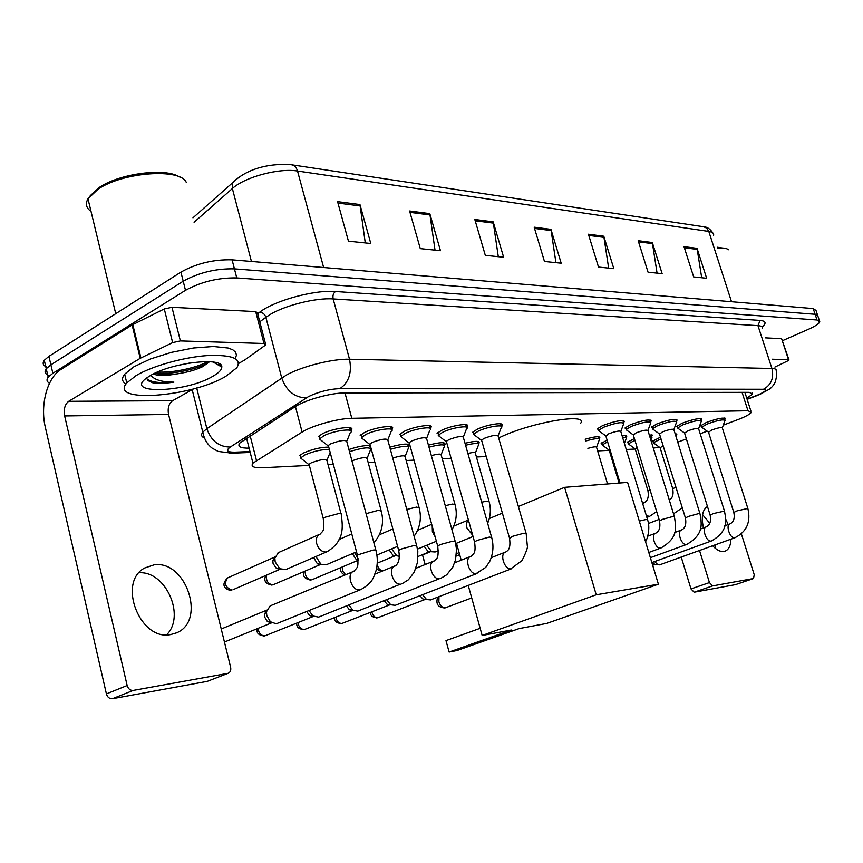 <?xml version="1.0" encoding="UTF-8"?>
<svg xmlns="http://www.w3.org/2000/svg" width="863" height="863" viewBox="0 0 863 863"><rect width="100%" height="100%" fill="white"/><g stroke="black" fill="none" stroke-linecap="round" stroke-linejoin="round"><path stroke-width="1.29" d="M628.437 443.334L627.315 442.395L634.391 438.555M602.32 444.499L601.155 443.485L607.077 440.076M299.483 455.675L303.334 453.086C312.32 449.181 320.799 447.185 328.76 447.11M653.431 442.212L652.342 441.349L660.486 437.153M318.371 436.516L322.46 433.744C333.388 428.016 356.031 425.243 351.295 430.13L350.799 430.659M360.184 435.405L364.488 432.514C375.146 427.056 396.43 424.294 392.158 428.846L391.597 429.429M399.677 434.337L404.175 431.36C414.574 426.149 434.639 423.399 430.766 427.638L430.141 428.285M437.056 433.323L441.716 430.259C451.867 425.286 470.82 422.546 467.315 426.505L466.635 427.217M472.471 432.352L477.293 429.224C487.196 424.467 505.146 421.748 501.964 425.448L501.23 426.203M652.525 428.264L651.338 427.261L656.775 423.992C668.76 419.601 675.513 418.35 677.045 420.238L676.398 420.939M677.682 427.444L676.538 426.516L682.04 423.258C693.658 419.008 700.217 417.768 701.727 419.526L701.09 420.216M626.193 429.116L624.974 428.026L630.335 424.758C642.708 420.216 649.677 418.954 651.231 420.993L650.562 421.705M598.62 430.011L597.369 428.825L602.644 425.567C615.427 420.864 622.611 419.601 624.197 421.78L623.507 422.514M701.759 426.656L700.659 425.804L706.204 422.546C717.477 418.436 723.863 417.207 725.341 418.846L724.715 419.526M723.302 425.135L740.454 418.641C746.7 416.042 750.314 413.927 751.306 412.32L747.984 410.756L351.813 418.307C338.177 418.361 312.169 425.556 302.115 432.061L252.935 463.161C250.453 466.538 253.744 468.07 262.805 467.735L309.364 465.405M677.746 442.147L686.398 438.943M700.195 433.776L707.175 431.166M653.334 448.113L659.44 447.207M328.005 464.467L333.291 464.197M368.156 462.449L374.79 462.115M406.171 460.54L413.992 460.141M442.223 458.728L451.09 458.285M476.452 457.012L486.236 456.516M597.628 450.918L609.192 450.346M626.258 449.483L635.19 449.04M649.235 434.747L652.288 435.632L651.641 436.3M622.137 435.88C625.621 435.437 627.131 435.707 626.657 436.7L625.999 437.379M585.157 439.245C594.931 436.473 599.828 435.998 599.861 437.821L599.181 438.523M465.017 443.269C474.974 440.864 479.677 440.756 479.138 442.967L478.393 443.711M428.426 445.157C439.936 442.158 445.47 441.921 445.049 444.434L444.326 445.168M389.785 447.217C402.892 443.539 409.353 443.129 409.159 445.988L408.479 446.678M348.911 449.504C358.328 446.354 365.481 445.114 370.367 445.761M675.125 433.733L676.819 434.607L676.182 435.265M746.786 398.264L752.579 394.046L749.267 392.352L345.027 392.945C331.284 392.751 305.189 399.936 295.168 406.7L239.72 443.118C237.303 446.57 240.432 448.242 249.116 448.156M49.536 383.237C46.731 381.716 46.289 379.698 48.188 377.163L52.848 373.291L185.491 290.302C201.23 281.716 218.328 277.595 236.775 277.929L817.034 319.99L819.796 321.813C818.987 323.776 815.244 326.246 808.545 329.235L782.633 340.615M47.508 367.347C43.15 365.772 42.082 363.42 44.293 360.292L48.921 356.343L180.917 272.115C196.581 263.42 213.646 259.332 232.093 259.839L813.216 308.576L815.125 314.283L817.897 316.138L815.125 314.283L234.434 268.868L815.125 314.283L817.034 319.99M180.917 272.115L183.204 281.198C198.911 272.557 215.977 268.447 234.434 268.868C215.977 268.447 198.911 272.557 183.204 281.198L50.885 364.812L183.204 281.198L185.491 290.302M49.569 375.707C45.103 374.175 43.991 371.845 46.235 368.717L50.885 364.812L46.235 368.717L48.188 377.163M337.573 201.651L348.447 241.187L370.777 243.495L359.957 204.553L337.573 201.651M365.276 242.924L359.957 204.553M409.591 211.004L420.281 248.62L440.464 250.712L429.817 213.636L409.591 211.004M435.028 250.151L429.817 213.636M474.812 219.472L485.319 255.351L503.636 257.25L493.194 221.867L474.812 219.472M498.296 256.699L493.194 221.867M684.003 246.645L693.669 276.926L706.657 278.264L697.045 248.339L684.003 246.645M701.705 277.757L697.045 248.339M638.178 240.691L648.059 272.201L662.137 273.657L652.32 242.525L638.178 240.691M657.077 273.129L652.32 242.525M588.415 234.229L598.501 267.066L613.82 268.652L603.787 236.225L588.415 234.229M608.663 268.123L603.787 236.225M534.165 227.185L544.467 261.478L561.187 263.204L550.95 229.364L534.165 227.185M555.934 262.665L550.95 229.364M813.216 308.576L816.01 310.475L817.498 314.941M702.579 514.65L709.774 523.302M715.707 544.661L715.341 548.361M712.644 545.772C716.592 550.011 720.325 551.921 723.863 551.5L724.726 551.306C728.62 549.925 730.691 545.88 730.929 539.181M728.167 524.575L725.675 519.073M772.363 359.224L788.523 359.731L781.608 338.684L788.944 359.817M765.384 337.854L781.608 338.684M735.664 584.575L753.55 578.523L754.219 574.661L741.382 533.938M694.143 592.212L690.993 588.922L709.44 582.579L712.59 585.912L694.143 592.212L735.395 584.661M681.231 557.077L690.993 588.922M712.59 585.912L753.475 578.534M707.466 506.516C702.406 509.753 701.08 516.883 703.474 527.919M709.44 582.579L699.515 550.486M774.92 367.066L787.725 360.896L789.009 360L788.523 359.731M717.444 247.25L726.236 248.598M717.714 248.091C723.259 247.724 726.84 248.285 728.469 249.752M498.674 437.962L501.058 436.851C533.172 421.77 589.634 412.611 580.454 423.517M484.445 450.238L484.046 448.836M511.317 630.022L449.116 652.05L457.088 650.497L519.17 628.566L546.721 623.42L658.404 584.197L596.225 594.79L482.158 635.459L511.317 630.022M449.116 652.05L445.988 640.616L449.116 652.05M480.162 628.296L445.988 640.616M482.158 635.459L468.231 585.416M461.22 560.195L456.505 543.259M596.225 594.79L564.607 487.336L518.383 506.495M502.385 513.118L489.332 518.534M564.607 487.336L627.595 482.395L658.404 584.197M425.028 564.607L422.557 554.974L430.734 551.63M459.677 554.672L456.268 556.042M422.557 554.974L425.179 564.542M456.495 553.712L459.116 552.654M708.555 432.255L711.587 430.087C717.93 427.789 721.522 427.088 722.342 427.972L747.768 508.199M702.514 427.854L701.899 427.109L707.11 424.067C717.682 420.216 723.669 419.062 725.049 420.583M659.796 564.79L657.973 564.78L654.596 561.586M654.985 564.391L651.986 562.525M684.586 433.161L687.584 430.95C694.122 428.577 697.811 427.875 698.642 428.835L724.381 510.82M678.48 428.663L677.811 427.854L682.967 424.801C693.863 420.831 700.022 419.655 701.425 421.295M659.548 434.121L662.493 431.867C669.235 429.407 673.032 428.695 673.884 429.72L699.925 513.571M653.356 429.515L652.633 428.631L657.735 425.578C668.976 421.457 675.308 420.281 676.743 422.039M633.345 435.114L636.236 432.816C643.205 430.27 647.11 429.558 647.973 430.659L674.337 516.452M627.077 430.4L626.29 429.429L631.328 426.376C642.924 422.126 649.451 420.939 650.907 422.838M605.902 436.149L608.739 433.809C615.934 431.176 619.968 430.464 620.842 431.651L647.509 519.461M599.548 431.327L598.706 430.27L603.658 427.228C615.643 422.816 622.385 421.629 623.863 423.668M481.77 440.853L481.543 440.065L484.294 438.328C492.6 435.254 497.217 434.531 498.156 436.16L526.031 533.107M475.103 435.535L473.916 433.981L478.447 431.058C487.735 426.602 504.553 424.046 501.576 427.498M430.551 599.914L426.581 599.515L422.482 594.715M425.06 599.429L422.838 598.954L419.968 595.697M446.57 442.19L446.333 441.317L448.987 439.601C457.627 436.408 462.428 435.696 463.366 437.444L491.532 536.991M439.828 436.721L438.523 435.006L442.913 432.147C452.428 427.487 470.195 424.909 466.905 428.609M395.211 605.319L390.734 604.769L386.646 599.742M389.612 604.834L387.077 604.24L384.175 600.713M390.162 604.693L341.899 623.453C338.771 623.388 336.743 621.274 335.836 617.11M409.429 443.593L409.17 442.622L411.727 440.961C420.734 437.627 425.707 436.915 426.667 438.814L455.114 541.079M402.6 437.973L400.885 436.635L401.187 436.085L405.405 433.291C415.168 428.426 433.97 425.815 430.335 429.785M415.955 568.275L433.798 561.058C427.099 563.129 432.19 579.58 439.299 578.771L357.789 611.112L352.891 610.26L348.889 605.006M352.287 610.519L349.364 609.753L346.473 605.977M370.184 445.071L369.893 444.003L372.341 442.385C381.737 438.911 386.915 438.199 387.886 440.27L416.602 545.416M363.269 439.299L361.37 437.811L365.761 434.499C375.761 429.396 395.718 426.786 391.705 431.036M374.93 574.122L394.833 565.966C387.821 568.232 393.032 585.017 400.497 584.154L318.566 617.11L312.881 615.945L309.062 610.529M312.924 616.516L309.504 615.492L306.71 611.479M328.63 446.646L328.318 445.448L330.648 443.895C340.464 440.259 345.869 439.569 346.85 441.813L375.815 550.001M321.64 440.691L319.547 439.04L323.787 435.783C334.035 430.432 355.265 427.811 350.82 432.385M360.917 589.537L277.163 623.431L276.063 623.733L270.432 621.77L266.786 615.632L266.462 611.781L270.173 605.869L353.959 571.306C356.937 567.218 358.997 568.976 357.368 555.017L373.064 550.098C375.88 549.774 376.861 550.001 376.031 550.81C377.724 557.466 377.714 564.165 375.977 570.918C373.194 577.563 373.539 582.201 360.917 589.537L359.407 589.861C351.554 590.767 346.225 573.668 353.55 571.155M271.349 622.849L267.282 621.436L264.661 617.023L264.423 614.251L266.753 610.152L221.241 628.998M660.13 447.821L663.118 445.696M654.197 443.409L653.571 442.654L660.993 438.803M675.697 435.556L676.516 436.333M629.235 444.564L628.566 443.733L634.909 440.259M649.774 436.516L651.975 437.39M635.254 449.073L637.088 447.39M603.161 445.761L602.428 444.855L607.606 441.824M622.676 437.66C625.556 437.347 626.775 437.627 626.344 438.49M609.256 450.367L609.861 449.299M587.886 448.393C593.604 446.721 596.506 446.387 596.581 447.412L607.541 483.97M585.686 441.025C594.877 438.404 599.494 437.951 599.526 439.655M467.897 453.463C473.258 452.212 475.761 452.169 475.405 453.345L488.987 501.166M465.578 445.243C474.877 442.999 479.267 442.902 478.749 444.952M429.698 551.608L427.886 551.274L424.143 546.322M438.382 550.659L435.146 551.986L431.716 551.748L426.646 545.287M431.349 455.653C438.08 453.83 441.36 453.625 441.187 455.038L454.887 504.057M428.997 447.185C439.817 444.348 445.038 444.111 444.65 446.473M395.038 555.696L392.967 555.276L389.17 549.914M399.418 556.344L396.743 555.75L391.608 548.89M392.751 458.091C400.799 455.588 404.93 455.157 405.157 456.818L418.965 507.11M358.026 558.544L354.736 552.633M390.356 449.321C402.751 445.804 408.879 445.384 408.738 448.07M358.134 560.011L356.192 559.461L352.374 553.636M351.953 460.885L352.028 460.853C361.079 457.53 366.117 456.818 367.142 458.706L381.068 510.324M356.538 551.867L326.074 564.844L320.95 564.262L315.901 556.538M349.493 451.673C363.452 447.368 370.583 446.732 370.863 449.774M320.141 564.521L317.39 563.83L313.636 557.509M309.342 465.351L309.073 464.283L311.263 462.838C320.712 459.364 325.955 458.652 327.001 460.702L341.025 513.722M327.055 551.694L285.75 569.591L279.741 568.739L275.178 561.91L274.855 558.091L278.447 552.59M302.514 459.548L300.637 458.048L304.617 455.06C313.916 451.101 322.179 449.256 329.396 449.547M279.601 569.3L276.354 568.372L273.064 563.453L272.837 560.702L275.049 556.915L227.94 577.768M139.062 572.762C165.804 570.864 185.879 616.106 166.591 634.812M170.626 634.564L176.494 632.849C206.613 621.08 186.095 559.753 153.981 564.866L144.617 568.027C117.088 582.32 140.011 641.231 170.626 634.564M180.367 340.917L172.643 342.611L140.227 358.307L132.104 324.973L164.283 308.943L171.974 307.293L180.367 340.917L264.002 343.506L255.707 311.608L257.476 312.978L265.502 343.776M171.974 307.293L255.707 311.608M132.104 324.973L61.208 369.267C47.26 377.53 39.925 404.941 45.361 427.379L106.408 693.906L127.152 685.524L64.639 415.944C63.528 409.224 64.865 404.348 68.673 401.317L140.227 358.307M207.724 681.177L228.21 673.248C230.356 672.255 231.165 670.249 230.626 667.228L168.565 414.434C167.465 408.113 168.814 403.528 172.632 400.691L193.614 388.846M127.152 685.524C128.253 688.954 130.281 690.583 133.226 690.422L112.449 698.717L206.991 681.403M112.449 698.717C109.504 698.901 107.487 697.293 106.408 693.906M133.226 690.422L227.746 673.367M220.292 364.477L218.986 365.437M238.641 363.452L244.704 359.99L265.124 345.362L265.761 344.769L264.002 343.506M90.216 195.707L99.277 187.444C119.72 173.377 165.62 167.562 179.299 176.915M91.025 211.403C86.203 208.037 85.189 203.83 87.972 198.77L98.004 189.245C122.87 171.985 180.324 167.972 186.268 182.373M136.095 375.588C152.05 366.063 183.452 357.239 207.228 355.588C232.266 354.585 242.147 358.62 236.872 367.714L225.674 376.408C191.457 397.045 108.555 403.55 126.775 382.924L136.095 375.588M125.966 384.013C121.888 381.586 121.456 378.307 124.66 374.175L133.948 366.753L150.432 358.976L171.37 352.374L193.517 347.994L213.431 346.495L228.145 348.026L232.881 349.849L235.675 352.277L236.451 355.211L235.221 358.533M146.602 378.07L147.907 380.551L152.363 382.697C157.8 383.69 164.973 383.496 173.894 382.136C161.726 382.072 154.089 379.774 151.003 375.243M155.092 373.14C160.863 374.844 168.404 375.049 177.713 373.787C166.451 375.869 158.307 375.955 153.269 374.035M177.713 373.787C187.638 372.244 195.955 369.882 202.654 366.678L209.623 361.683M212.859 376.29C185.275 392.999 121.284 394.682 147.81 377.207L150.173 375.718C171.187 362.589 223.377 356.57 221.78 367.055C221.791 369.806 218.814 372.881 212.859 376.29M175.955 365.847L190.173 362.913M89.709 205.966L88.306 200.184M155.221 373.075C169.925 374.92 194.488 369.817 206.246 363.841L203.323 366.354M157.627 371.996C173.139 373.14 197.551 367.498 207.638 361.597M146.699 378.641C150.885 382.266 159.946 383.431 173.894 382.136M244.801 439.224L246.829 439.202M742.072 392.363L747.984 410.756M250.151 435.772L256.44 460.4M295.416 406.538L302.115 432.061M344.984 392.945L351.813 418.307M747.056 399.105L758.243 394.812C765.74 391.468 767.487 389.623 763.464 389.267L339.914 388.62C329.213 389.094 318.771 391.737 308.576 396.549L230.27 447.077C225.523 450.551 227.077 452.255 234.93 452.18L249.99 451.586M204.261 437.929C201.306 436.635 200.82 434.715 202.794 432.169L206.872 428.652L286.387 375.06C302.028 366.333 332.827 358.641 349.515 359.245L771.932 368.479C775.319 368.577 776.732 369.375 776.15 370.853C777.088 372.298 776.829 375.934 775.362 381.759C773.982 384.769 772.094 387.185 769.699 388.986L759.699 394.52L755.837 395.772M257.67 313.722L259.709 312.19C274.423 300.561 314.52 289.644 335.545 291.511L760.076 320.421L757.973 325.653L771.932 368.479C774.1 378.005 771.274 384.93 763.464 389.267M339.914 388.62C348.868 382.503 352.061 372.708 349.515 359.245L333.172 298.932C316.419 297.616 285.826 305.092 270.453 314.305L265.869 317.304L281.705 377.886C286.289 390.82 294.466 397.498 306.225 397.908M760.076 320.421C765.923 320.982 766.614 323.183 762.158 327.023M762.331 328.501C762.838 326.85 761.393 325.901 757.973 325.653L333.172 298.932C332.535 295.621 333.334 293.15 335.545 291.511M236.775 277.929L232.093 259.839M52.848 373.291L48.921 356.343M230.27 447.077C218.878 446.937 211.079 440.799 206.872 428.652L196.699 387.972M259.709 312.19C262.686 312.417 264.747 314.121 265.869 317.304L259.774 321.813M234.93 452.18L229.353 453.258M236.041 179.342L232.6 182.751L232.374 188.544L194.078 222.244M192.956 217.843L232.6 182.751C248.986 166.591 273.614 163.344 291.122 164.736C294.175 164.984 296.311 167.088 297.519 171.036C278.976 167.875 244.671 177.066 232.374 188.544L251.435 261.467M713.615 235.426C714.014 233.344 712.407 232.007 708.793 231.435L706.581 228.08L703.658 226.764L292.395 164.919M731.522 301.726L708.793 231.435L297.519 171.036L323.647 267.519M534.542 228.425L551.22 230.583M588.782 235.426L604.046 237.39M638.534 241.834L652.579 243.646M684.348 247.746L697.293 249.418M475.189 220.777L493.474 223.129M409.979 212.363L430.098 214.963M337.972 203.085L360.238 205.955M438.976 596.667L438.879 601.791C440.292 605.858 442.439 607.865 445.319 607.832L446.02 607.628M735.082 537.692L734.359 537.843C729.839 538.307 725.524 524.887 729.882 523.938C733.669 522.083 734.985 518.242 733.809 512.428L737.078 510.864L747.843 508.436C751.037 522.029 746.711 531.802 734.888 537.757L659.591 564.866M733.884 512.676L708.437 431.899M711.522 540.95L710.767 541.112C706.053 541.597 701.673 527.919 706.214 526.905C709.947 525.179 711.263 521.252 710.152 515.125L713.388 513.561L724.467 511.09C726.279 520.497 728.275 531.597 711.328 541.025L651.856 562.579M710.238 515.384L684.467 432.773M686.905 544.37L686.096 544.531C681.177 545.049 676.743 531.09 681.468 530.001C685.19 528.329 686.506 524.305 685.416 517.929L688.609 516.365L698.609 513.614L700.022 513.863C701.619 523.679 704.251 534.413 686.7 544.445L650.378 557.692M685.502 518.231L659.408 433.679M661.144 547.94L660.281 548.113C655.146 548.663 650.637 534.413 655.567 533.248C659.267 531.63 660.583 527.509 659.515 520.874L662.676 519.31L672.924 516.495L674.435 516.764C675.794 527.013 679.116 537.336 660.929 548.016L648.803 552.471M659.612 521.198L633.194 434.639M639.31 521.101L646.009 519.504L647.617 519.817C650.875 529.526 646.473 541.155 645.513 541.586M376.484 617.94L377.638 617.735C374.779 617.703 372.838 615.74 371.845 611.845M370.292 612.45C370.421 613.507 370.486 617.444 377.304 617.843L377.638 617.735M509.602 538.415L512.309 536.398L524.035 533.183L526.182 533.647L527.315 545.901C527.929 547.369 526.16 552.277 522.007 560.616L510.756 568.857C504.305 569.58 499.418 553.776 505.545 552.05L491.252 557.681M340.734 623.669L341.899 623.453M474.693 542.417L474.531 541.813L477.304 540.367L489.386 537.066L491.705 537.584C493.873 545.783 493.205 553.733 489.699 561.446L485.718 567.412L475.998 573.679C469.224 574.445 464.24 558.318 470.648 556.43L454.672 562.805M303.14 629.699L304.315 629.483C300.863 629.375 298.76 627.077 297.972 622.601M296.613 623.14C296.84 624.65 296.009 628.814 303.981 629.591L304.315 629.483M437.843 546.635L437.67 545.977L440.335 544.564L452.784 541.166L455.297 541.737L456.527 549.44L455.535 559.893L452.773 567.153L446.775 574.758L440.497 578.534M263.549 636.042L264.725 635.815C260.917 635.653 258.717 633.151 258.134 628.329M256.883 628.836C257.001 630.713 256.063 635.103 264.391 635.934L264.725 635.815M398.868 551.112L398.674 550.367L401.241 549.008L414.078 545.502L416.797 546.139L417.811 551.349L417.573 562.115L414.229 572.191L408.426 579.774L401.834 583.884M357.584 555.837L328.318 445.448M682.288 507.822L673.528 513.83M672.784 488.89L675.848 486.948M656.689 511.608L649.483 516.419L646.333 515.578M642.784 503.884L644.154 502.59L642.579 503.205M648.048 491.047L649.947 489.537M383.258 570.702L383.01 570.745C379.709 570.421 377.778 568.048 377.217 563.625M381.694 570.982L383.01 570.745M481.694 502.19L486.926 501.144L489.159 501.759C491.123 509.084 490.626 516.257 487.66 523.28M472.719 535.351L467.012 528.091C466.117 524.424 466.603 521.77 468.447 520.109M445.265 505.675L452.676 504.035L455.071 504.715C457.368 513.528 456.333 521.878 451.964 529.763M435.146 536.84L432.374 531.673L432.223 526.236M345.448 574.531L342.784 571.274L342.115 567.045M309.99 580.13L311.316 579.893C307.034 579.202 305.017 576.247 305.286 571.015M304.261 571.457C302.363 576.139 304.553 578.997 310.82 580.055L311.316 579.893M406.786 509.461L416.581 507.088L419.17 507.832C421.77 518.231 420.076 527.714 414.1 536.268M271.338 585.06L272.665 584.823C267.832 583.906 265.826 580.67 266.635 575.092M265.815 575.448C263.409 580.864 265.524 584.046 272.169 584.985L272.665 584.823M366.085 513.658L378.479 510.303L381.284 511.123C384.283 522.978 381.824 533.539 373.884 542.816M230.615 590.26L231.953 590.012C225.254 587.552 223.819 583.517 227.649 577.897C218.587 586.872 228.727 590.821 231.446 590.184L231.953 590.012M323.485 519.343L323.258 518.458L325.502 517.12L338.22 513.701C340.982 513.442 341.996 513.744 341.263 514.607C343.064 528.027 344.175 541.101 327.325 551.586L325.405 552.029C321.327 551.651 318.425 548.857 316.699 543.636C315.75 539.181 316.667 536.096 319.429 534.38L278.037 552.773M64.639 415.944L168.565 414.434M68.673 401.317L172.632 400.691M132.794 324.596L140.917 357.929M172.643 342.611L164.283 308.943M219.407 363.884L218.026 364.876M220.701 364.844L219.472 365.718M244.93 439.148L246.818 439.127M744.888 392.363L750.929 411.155M246.548 438.102L252.935 463.161M725.341 418.846L725.136 418.199M624.197 421.78L623.906 420.842M651.231 420.993L650.972 420.13M701.727 419.526L701.5 418.814M677.045 420.238L676.808 419.461M501.964 425.448L501.554 424.035M467.315 426.505L466.872 424.941M430.766 427.638L430.281 425.901M392.158 428.846L391.629 426.915M351.295 430.13L350.723 427.994M676.819 434.607L676.603 433.949M409.159 445.988L408.728 444.423M445.049 444.434L444.65 443.021M479.138 442.967L478.771 441.683M626.657 436.7L626.419 435.901M652.288 435.632L652.061 434.898M752.191 392.827L752.579 394.046M819.408 320.626L817.897 316.138M250.205 452.46L231.845 453.194L218.156 451.435L211.964 448.016C207.228 444.294 204.175 439.008 202.794 432.169L192.19 389.655M747.131 399.342L756.743 395.696M704.391 226.915C707.358 227.023 710.173 229.04 712.838 232.967M44.293 360.292L46.235 368.717M735.47 584.639L753.55 578.523M437.735 597.153C435.535 603.906 437.94 607.509 444.92 607.962L471.716 597.93M722.363 427.735L724.834 420.874M724.855 419.979L724.23 418.005M729.71 524.003L724.78 525.815M708.394 432.039L701.824 427.358M701.899 427.109L701.285 425.135M654.057 564.273L657.973 564.78M652.676 565.265L655.06 564.402M698.674 428.566L701.188 421.608M701.22 420.637L700.583 418.609M706.031 526.969L700.281 529.105M684.413 432.924L677.725 428.124M677.811 427.854L677.185 425.837M673.917 429.429L676.473 422.374M676.516 421.317L675.869 419.245M681.285 530.076L674.629 532.557M659.354 433.852L652.536 428.922M652.633 428.631L651.997 426.559M648.005 430.324L650.626 423.194M650.67 422.039L650.012 419.914M655.384 533.323L647.746 536.182M633.129 434.812L626.171 429.752M626.29 429.429L625.643 427.314M620.885 431.273L623.55 424.046M623.593 422.784L622.935 420.605M605.74 435.632L620.022 482.989M605.664 435.815L598.566 430.615M598.706 430.27L598.048 428.102M498.21 435.567L501.09 428.026M501.187 426.182L500.497 423.776M505.545 552.05L505.966 551.878C506.268 551.079 511.479 550.842 509.45 537.876L481.543 440.065M481.414 440.335L473.679 434.445M473.916 433.981L473.237 431.576M511.748 568.674L430.313 600.001M422.838 598.954L426.581 599.515M378.123 617.606L425.448 599.343M342.449 623.313L341.565 623.571C334.197 622.957 334.564 619.008 334.369 617.681M463.442 436.786L466.376 429.17M466.495 427.142L465.793 424.672M470.648 556.43L471.122 556.268C472.881 553.917 476.398 554.456 474.531 541.813L446.333 441.317M446.171 441.608L438.264 435.513M438.523 435.006L437.832 432.536M477.077 573.474L394.984 605.416M387.077 604.24L390.734 604.769M426.743 438.07L429.742 430.4M429.882 428.167L429.181 425.632M433.798 561.058L434.294 560.95C435.33 558.76 439.45 560.874 437.67 545.977L409.17 442.622M408.986 442.946L400.885 436.635M401.187 436.085L400.486 433.55M349.364 609.753L352.891 610.26M304.93 629.321L352.902 610.357M387.983 439.44L391.047 431.705M391.209 429.245L390.497 426.635M394.833 565.966L395.297 565.955C398.933 563.172 400.065 557.983 398.674 550.367L369.893 444.003M369.688 444.348L361.37 437.811M361.726 437.207L361.014 434.596M309.504 615.492L312.881 615.945M265.426 635.632L313.517 616.376M346.958 440.885L350.087 433.097M350.281 430.389L349.558 427.703M264.423 614.251L266.462 611.781M328.08 445.826L319.547 439.04M319.946 438.382L319.234 435.696M267.282 621.436L270.432 621.77M224.434 642.018L271.802 622.773M676.322 435.718L675.718 433.755M669.278 500.011C672.59 498.188 673.723 494.38 672.698 488.587L660.022 447.455M674.1 513.722L673.561 513.927M659.073 519.44L648.469 523.485M659.968 447.595L653.485 442.902M653.571 442.654L652.967 440.691M650.864 440.065L651.738 437.692M651.77 436.71L651.155 434.704M644.154 502.59C647.703 500.982 648.965 497.023 647.951 490.713L635.125 448.663M649.483 516.419L646.894 517.412M635.071 448.814L628.469 444.003M628.566 443.733L627.951 441.727M624.402 443.355L626.074 438.825M626.117 437.746L625.492 435.696M609.116 449.925L619.105 483.064M609.051 450.087L602.32 445.146M602.428 444.855L601.813 442.805M596.613 447.066L599.235 440.011M599.278 438.836L598.652 436.732M383.064 570.777L382.514 570.907C379.191 570.626 377.228 569.709 376.624 568.145M468.415 520.001L453.819 526.096M475.47 452.816L478.318 445.427M478.404 443.755L477.746 441.435M473.043 536.495L455.74 543.571M427.886 551.274L431.716 551.748M395.373 565.783L395.988 565.535M418.08 556.473L430.098 551.543M431.694 524.316L417.649 530.27M441.263 454.445L444.165 446.969M444.272 445.146L443.604 442.762M436.365 541.263L417.465 549.095M392.967 555.276L396.743 555.75M377.239 563.194L395.534 555.599M340.928 567.541C339.58 569.914 340.712 572.396 344.348 574.985M392.881 528.965L379.45 534.736M405.232 456.16L408.21 448.62M408.328 446.613L407.66 444.165M397.595 546.376L376.894 555.06M356.192 559.461L358.113 559.699M312.179 579.656L358.134 560.303M351.791 533.96L339.051 539.526M367.239 457.962L370.281 450.357M370.432 448.156L369.752 445.642M317.39 563.83L320.95 564.262M273.647 584.542L321.004 564.294M327.109 459.882L330.151 452.395M272.837 560.702L274.855 558.091M319.429 534.38L319.828 534.531C322.6 530.562 324.801 532.892 323.258 518.458L309.073 464.283M308.857 464.607L300.637 458.048M276.354 568.372L279.741 568.739M300.993 457.476L300.324 454.887M233.064 589.688L280.367 569.127M175.653 633.205L176.494 632.849M207.454 681.285L228.21 673.248M99.277 187.444L98.004 189.245M213.139 362.029L221.78 367.055M126.775 382.924L124.66 374.175M115.75 313.701L87.972 198.77"/></g></svg>
